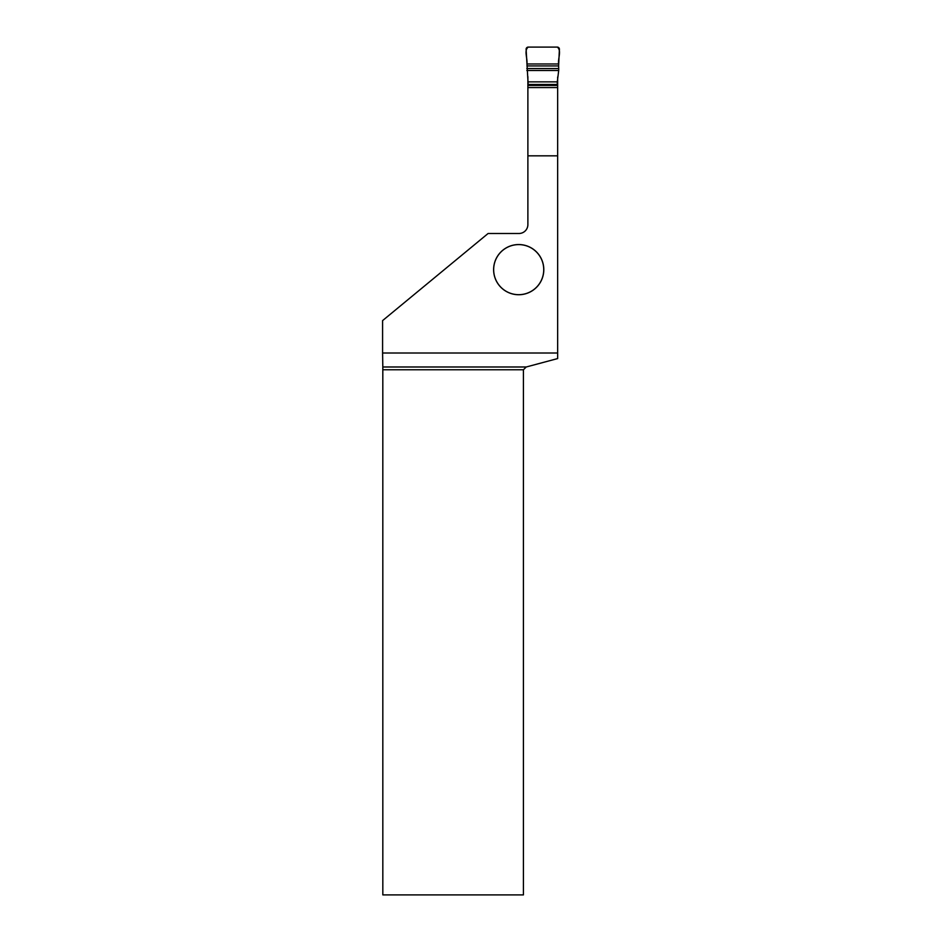 <?xml version="1.0" encoding="UTF-8"?>
<svg xmlns="http://www.w3.org/2000/svg" width="942" height="942" viewBox="0 0 942 942"><rect width="100%" height="100%" fill="white"/><g stroke="black" fill="none" stroke-linecap="round" stroke-linejoin="round"><path stroke-width="1.41" d="M528.226 85.439L526.119 49.337A2.167 2.131 -129.3 0 1 528.238 47.1L557.299 47.1A2.167 2.131 129.3 0 1 559.407 49.337L558.606 65.94L526.931 65.94M528.226 81.872L557.299 81.872L558.7 70.509L526.825 70.509M557.299 81.872L557.299 84.486L528.226 84.486M557.299 85.439L557.299 84.486M526.802 68.542L558.724 68.542L558.606 65.94M558.724 68.542L558.7 70.509M557.652 155.83L527.885 155.83L527.885 224.585A8.902 8.902 0 0 1 518.983 233.486L488.109 233.486L382.593 320.598L382.593 353.014L557.652 353.014L557.652 77.009M543.805 269.647A25.093 25.093 0 0 0 506.16 247.911A25.093 25.093 0 0 0 506.16 291.372A25.093 25.093 0 0 0 543.805 269.647M526.201 366.991L523.422 369.77L523.422 894.9L382.829 894.9L382.817 366.991L526.201 366.991L557.652 358.572L557.652 353.014M527.885 155.83L527.885 76.679M382.817 366.991L382.593 353.014M523.422 369.77L382.829 369.77M527.885 87.559L557.652 87.559M527.885 85.439L557.652 85.439M543.734 269.647A25.034 25.034 0 0 1 506.184 291.325A25.034 25.034 0 0 1 506.184 247.958A25.034 25.034 0 0 1 543.734 269.647M558.63 63.974C557.77 58.639 561.832 50.468 557.299 47.1L528.238 47.1C523.693 50.468 527.755 58.639 526.908 63.974L558.63 63.974L526.908 63.974"/></g></svg>
